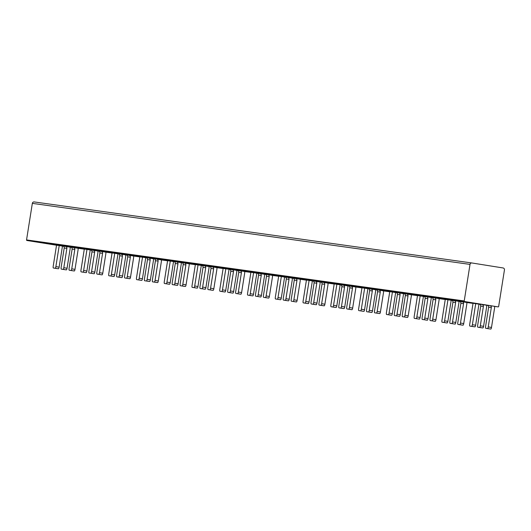 <?xml version="1.0" encoding="UTF-8"?>
<svg xmlns="http://www.w3.org/2000/svg" width="531" height="531" viewBox="0 0 531 531"><rect width="100%" height="100%" fill="white"/><g stroke="black" fill="none" stroke-linecap="round" stroke-linejoin="round"><path stroke-width="0.8" d="M55.874 266.628A1.706 0.451 99.1 0 1 55.164 268.248L53.379 268.002A1.706 0.451 99.1 0 1 53.2 266.257L56.538 245.203L59.213 245.574L55.874 266.628L59.127 267.146A1.706 0.451 -80.9 0 1 58.41 268.766L56.625 268.52A1.706 0.451 -80.9 0 0 56.631 268.52L53.379 268.002L56.625 268.52M59.127 267.146L62.459 246.092L59.213 245.574M86.892 271.016L90.224 249.962L86.978 249.444L84.303 249.072L80.971 270.126A1.706 0.451 99.1 0 0 81.143 271.872A1.706 0.451 99.1 0 1 81.143 271.872L86.181 272.642A1.706 0.451 -80.9 0 0 86.892 271.016L83.646 270.498A1.706 0.451 99.1 0 1 82.929 272.124M86.978 249.444L83.646 270.498M86.181 272.642L84.396 272.39A1.706 0.451 -80.9 0 0 84.396 272.39L81.15 271.872L84.396 272.39M110.694 275.994L113.946 276.512A1.706 0.451 -80.9 0 0 114.656 274.892L117.995 253.838L114.742 253.314L111.41 274.374A1.706 0.451 99.1 0 1 110.694 275.994L108.915 275.748A1.706 0.451 99.1 0 1 108.915 275.742A1.706 0.451 99.1 0 1 108.736 273.996L112.068 252.942L114.742 253.314M113.946 276.512L112.16 276.266M142.427 278.762L145.759 257.708L142.514 257.19L139.839 256.818L136.5 277.872A1.706 0.451 99.1 0 0 136.679 279.618L141.711 280.388A1.706 0.451 -80.9 0 0 142.427 278.762L139.175 278.244A1.706 0.451 99.1 0 1 138.465 279.864M142.514 257.19L139.175 278.244M141.711 280.388L139.925 280.136A1.706 0.451 -80.9 0 0 139.932 280.136L136.679 279.618L139.925 280.136M166.23 283.74L169.482 284.258A1.706 0.451 -80.9 0 0 170.192 282.638L173.524 261.577L170.278 261.06L166.946 282.114A1.706 0.451 99.1 0 1 166.23 283.74L164.451 283.488A1.706 0.451 99.1 0 1 164.444 283.488A1.706 0.451 99.1 0 1 164.271 281.742L167.604 260.688L170.278 261.06M169.482 284.258L167.696 284.012A1.706 0.451 -80.9 0 0 167.696 284.005A1.706 0.451 -80.9 0 0 167.696 284.012L164.451 283.488L167.696 284.005M197.957 286.508L201.295 265.454L198.043 264.936L195.368 264.557L192.036 285.618A1.706 0.451 99.1 0 0 192.215 287.364L197.247 288.127A1.706 0.451 -80.9 0 0 197.957 286.508L194.711 285.99A1.706 0.451 99.1 0 1 194.001 287.61M198.043 264.936L194.711 285.99M197.247 288.127L195.461 287.882M221.766 291.486L225.011 292.004A1.706 0.451 -80.9 0 0 225.728 290.377L229.06 269.323L225.814 268.805L222.476 289.86A1.706 0.451 99.1 0 1 221.766 291.486L219.98 291.234A1.706 0.451 99.1 0 1 219.801 289.488L223.139 268.434L225.814 268.805M225.011 292.004L223.226 291.751A1.706 0.451 -80.9 0 0 223.232 291.751L219.98 291.234L223.226 291.751M253.493 294.254L256.825 273.2L253.579 272.675L250.904 272.303L247.572 293.358A1.706 0.451 99.1 0 0 247.745 295.103A1.706 0.451 99.1 0 1 247.745 295.103L252.783 295.873A1.706 0.451 -80.9 0 0 253.493 294.254L250.247 293.736A1.706 0.451 99.1 0 1 249.53 295.355M253.579 272.675L250.247 293.736M252.783 295.873L250.997 295.628A1.706 0.451 -80.9 0 0 250.997 295.628L247.751 295.103L250.997 295.628M277.301 299.225L280.547 299.75A1.706 0.451 -80.9 0 0 281.257 298.123L284.596 277.069L281.344 276.551L278.012 297.606A1.706 0.451 99.1 0 1 277.301 299.225L275.516 298.98A1.706 0.451 99.1 0 1 275.337 297.234L278.669 276.18L281.344 276.551M280.547 299.75L278.762 299.497M309.029 301.993L312.361 280.939L309.115 280.421L306.44 280.049L303.101 301.104A1.706 0.451 99.1 0 0 303.281 302.849L308.312 303.619A1.706 0.451 -80.9 0 0 309.029 301.993L305.776 301.475A1.706 0.451 99.1 0 1 305.066 303.101M309.115 280.421L305.776 301.475M308.312 303.619L306.526 303.367A1.706 0.451 -80.9 0 0 306.533 303.367L303.281 302.849L306.526 303.367M332.831 306.971L336.083 307.489A1.706 0.451 -80.9 0 0 336.793 305.869L340.125 284.815L336.88 284.297L333.548 305.352A1.706 0.451 99.1 0 1 332.831 306.971L331.052 306.726A1.706 0.451 99.1 0 1 331.045 306.726A1.706 0.451 99.1 0 1 330.873 304.973L334.205 283.919L336.88 284.297M336.083 307.489L334.298 307.243A1.706 0.451 -80.9 0 0 334.298 307.243L331.052 306.726L334.298 307.243M364.558 309.739L367.897 288.685L364.644 288.167L361.969 287.795L358.637 308.85A1.706 0.451 99.1 0 0 358.817 310.595L363.848 311.365A1.706 0.451 -80.9 0 0 364.558 309.739L361.312 309.221A1.706 0.451 99.1 0 1 360.602 310.841M364.644 288.167L361.312 309.221M363.848 311.365L362.062 311.113M388.367 314.717L391.612 315.235A1.706 0.451 -80.9 0 0 392.329 313.615L395.661 292.561L392.416 292.037L389.077 313.091A1.706 0.451 99.1 0 1 388.367 314.717L386.581 314.465A1.706 0.451 99.1 0 1 386.402 312.719L389.741 291.665L392.416 292.037M391.612 315.235L389.834 314.989A1.706 0.451 -80.9 0 0 389.827 314.989A1.706 0.451 -80.9 0 0 389.834 314.989L386.581 314.465L389.827 314.989M420.094 317.485L423.426 296.431L420.18 295.913L417.505 295.541L414.173 316.595A1.706 0.451 99.1 0 0 414.346 318.341A1.706 0.451 99.1 0 1 414.346 318.341L419.384 319.104A1.706 0.451 -80.9 0 0 420.094 317.485L416.848 316.967A1.706 0.451 99.1 0 1 416.131 318.587M420.18 295.913L416.848 316.967M419.384 319.104L417.598 318.859A1.706 0.451 -80.9 0 0 417.598 318.859L414.353 318.341L417.598 318.859M443.903 322.463L447.148 322.981A1.706 0.451 -80.9 0 0 447.859 321.355L451.197 300.3L447.945 299.783L444.613 320.837A1.706 0.451 99.1 0 1 443.903 322.463L442.117 322.211A1.706 0.451 99.1 0 1 441.938 320.465L445.27 299.411L447.945 299.783M447.148 322.981L445.363 322.729M483.562 326.339L486.628 306.964A5.118 4.932 -82.1 0 0 486.615 305.239L482.022 304.502A1.706 1.646 -82.1 0 1 483.383 306.447L480.309 325.815A1.706 0.451 99.1 0 1 479.599 327.441L482.852 327.959A1.706 0.451 -80.9 0 0 483.562 326.339L480.309 325.815M481.066 327.707L477.82 327.189A1.706 0.451 99.1 0 1 477.814 327.189L481.066 327.707A1.706 0.451 -80.9 0 0 481.066 327.707L482.852 327.959M477.82 327.189L479.599 327.441M477.814 327.189A1.706 0.451 99.1 0 1 477.641 325.443L480.708 306.075L483.383 306.447M482.022 304.502L479.347 304.13A1.706 1.646 -82.1 0 1 480.708 306.075M471.667 326.333L474.913 326.85A1.706 0.451 -80.9 0 0 475.63 325.231L478.962 304.177L475.716 303.659L472.378 324.713A1.706 0.451 99.1 0 1 471.667 326.333L469.882 326.087A1.706 0.451 99.1 0 1 469.882 326.08A1.706 0.451 99.1 0 1 469.703 324.335L473.041 303.281L475.716 303.659M474.913 326.85L473.128 326.605A1.706 0.451 -80.9 0 0 473.134 326.605L469.882 326.087M455.797 322.463L458.864 303.095A5.118 4.932 -82.1 0 0 458.85 301.362L454.257 300.632A1.706 1.646 -82.1 0 1 455.611 302.577L452.545 321.945A1.706 0.451 99.1 0 1 451.835 323.565L455.08 324.089A1.706 0.451 -80.9 0 0 455.797 322.463L452.545 321.945M453.301 323.837L450.049 323.319L453.295 323.837A1.706 0.451 -80.9 0 0 453.301 323.837L455.08 324.089M454.257 300.632L451.582 300.261A1.706 1.646 -82.1 0 1 452.936 302.199L449.87 321.574A1.706 0.451 99.1 0 0 450.049 323.319L451.835 323.565M424.063 319.695L422.284 319.443A1.706 0.451 99.1 0 1 422.105 317.697L425.172 298.329A1.706 1.646 -82.1 0 0 423.818 296.384L431.086 297.493A5.118 4.932 -82.1 0 1 431.092 299.219L428.026 318.593L424.78 318.076A1.706 0.451 99.1 0 1 424.063 319.695L427.316 320.213A1.706 0.451 -80.9 0 0 428.026 318.593M426.486 296.756A1.706 1.646 -82.1 0 1 427.847 298.701L424.78 318.076M425.53 319.967L427.316 320.213M400.261 314.717L403.328 295.349A5.118 4.932 -82.1 0 0 403.314 293.623L398.721 292.886A1.706 1.646 -82.1 0 1 400.082 294.831L397.009 314.199A1.706 0.451 99.1 0 1 396.299 315.826L399.551 316.343A1.706 0.451 -80.9 0 0 400.261 314.717L397.009 314.199M397.765 316.091L394.52 315.573A1.706 0.451 99.1 0 1 394.513 315.573L397.765 316.091A1.706 0.451 -80.9 0 0 397.765 316.091L399.551 316.343M394.52 315.573L396.299 315.826M394.513 315.573A1.706 0.451 99.1 0 1 394.341 313.828L397.407 294.459L400.082 294.831M398.721 292.886L396.046 292.515A1.706 1.646 -82.1 0 1 397.407 294.459M368.534 311.949L369.994 312.221A1.706 0.451 -80.9 0 0 370.001 312.221L366.748 311.704A1.706 0.451 99.1 0 1 366.569 309.958L369.636 290.583A1.706 1.646 -82.1 0 0 368.282 288.638L375.55 289.747A5.118 4.932 -82.1 0 1 375.563 291.479L372.497 310.847L369.244 310.33A1.706 0.451 99.1 0 1 368.534 311.949L371.78 312.467A1.706 0.451 -80.9 0 0 372.497 310.847M370.957 289.017A1.706 1.646 -82.1 0 1 372.311 290.955L369.244 310.33M370.001 312.221L371.78 312.467M344.725 306.978L347.792 287.603A5.118 4.932 -82.1 0 0 347.785 285.877L343.185 285.14A1.706 1.646 -82.1 0 1 344.546 287.085L341.479 306.453A1.706 0.451 99.1 0 1 340.763 308.08L344.015 308.597A1.706 0.451 -80.9 0 0 344.725 306.978L341.479 306.453M342.229 308.352L338.984 307.827A1.706 0.451 99.1 0 1 338.977 307.827L342.229 308.345A1.706 0.451 -80.9 0 0 342.229 308.352L344.015 308.597M343.185 285.14L340.517 284.769A1.706 1.646 -82.1 0 1 341.871 286.713L338.805 306.082A1.706 0.451 99.1 0 0 338.977 307.827L340.763 308.08M311.212 303.958L314.465 304.475A1.706 0.451 -80.9 0 0 314.465 304.475L311.219 303.958A1.706 0.451 99.1 0 1 311.212 303.958A1.706 0.451 99.1 0 1 311.04 302.212L314.106 282.837A1.706 1.646 -82.1 0 0 312.746 280.899L320.014 282.001A5.118 4.932 -82.1 0 1 320.027 283.733L316.961 303.101L313.708 302.584A1.706 0.451 99.1 0 1 312.998 304.203L316.25 304.728A1.706 0.451 -80.9 0 0 316.961 303.101M315.421 281.271A1.706 1.646 -82.1 0 1 316.781 283.215L313.708 302.584M311.219 303.958L312.998 304.203M314.465 304.475L316.25 304.728M289.196 299.232L292.262 279.857A5.118 4.932 -82.1 0 0 292.249 278.131L287.656 277.394A1.706 1.646 -82.1 0 1 289.01 279.339L285.943 298.714A1.706 0.451 99.1 0 1 285.233 300.334L288.479 300.851A1.706 0.451 -80.9 0 0 289.196 299.232L285.943 298.714M286.7 300.606L283.448 300.088A1.706 0.451 99.1 0 1 283.448 300.081L286.694 300.606A1.706 0.451 -80.9 0 0 286.7 300.606L288.479 300.851M287.656 277.394L284.981 277.023A1.706 1.646 -82.1 0 1 286.335 278.967L283.269 298.336A1.706 0.451 99.1 0 0 283.448 300.081L285.233 300.334M257.462 296.464L255.683 296.212A1.706 0.451 99.1 0 1 255.676 296.212A1.706 0.451 99.1 0 1 255.504 294.466L258.57 275.098A1.706 1.646 -82.1 0 0 257.216 273.153L264.484 274.261A5.118 4.932 -82.1 0 1 264.491 275.987L261.425 295.355L258.179 294.838A1.706 0.451 99.1 0 1 257.462 296.464L260.714 296.982A1.706 0.451 -80.9 0 0 261.425 295.355M259.885 273.525A1.706 1.646 -82.1 0 1 261.245 275.47L258.179 294.838M258.929 296.729L260.714 296.982M233.66 291.486L236.726 272.118A5.118 4.932 -82.1 0 0 236.713 270.385L232.12 269.655A1.706 1.646 -82.1 0 1 233.481 271.593L230.408 290.968A1.706 0.451 99.1 0 1 229.697 292.588L232.95 293.105A1.706 0.451 -80.9 0 0 233.66 291.486L230.408 290.968M231.164 292.86L227.912 292.342L231.164 292.86A1.706 0.451 -80.9 0 0 231.164 292.86L232.95 293.105M232.12 269.655L229.445 269.277A1.706 1.646 -82.1 0 1 230.806 271.222L227.739 290.596A1.706 0.451 99.1 0 0 227.912 292.342L229.697 292.588M201.933 288.718L203.393 288.99A1.706 0.451 -80.9 0 0 203.4 288.99A1.706 0.451 -80.9 0 0 203.393 288.99L200.147 288.466A1.706 0.451 99.1 0 1 199.968 286.72L203.034 267.352A1.706 1.646 -82.1 0 0 201.68 265.407L208.948 266.516A5.118 4.932 -82.1 0 1 208.962 268.241L205.895 287.616L202.643 287.092A1.706 0.451 99.1 0 1 201.933 288.718L205.178 289.236A1.706 0.451 -80.9 0 0 205.895 287.616M204.355 265.779A1.706 1.646 -82.1 0 1 205.709 267.724L202.643 287.092M203.4 288.99L205.178 289.236M178.124 283.74L181.19 264.372A5.118 4.932 -82.1 0 0 181.184 262.639L176.584 261.909A1.706 1.646 -82.1 0 1 177.945 263.854L174.878 283.222A1.706 0.451 99.1 0 1 174.161 284.842L177.414 285.366A1.706 0.451 -80.9 0 0 178.124 283.74L174.878 283.222M175.628 285.114L172.383 284.596A1.706 0.451 99.1 0 1 172.376 284.596L177.414 285.366M176.584 261.909L173.916 261.537A1.706 1.646 -82.1 0 1 175.27 263.482L172.203 282.85A1.706 0.451 99.1 0 0 172.376 284.596L174.161 284.842M146.397 280.972L147.864 281.244A1.706 0.451 -80.9 0 0 147.864 281.244L144.611 280.726A1.706 0.451 99.1 0 1 144.439 278.974L147.505 259.606A1.706 1.646 -82.1 0 0 146.144 257.661L153.413 258.77A5.118 4.932 -82.1 0 1 153.426 260.502L150.359 279.87L147.107 279.352A1.706 0.451 99.1 0 1 146.397 280.972L149.649 281.49A1.706 0.451 -80.9 0 0 150.359 279.87M148.819 258.033A1.706 1.646 -82.1 0 1 150.18 259.978L147.107 279.352M147.864 281.244L149.649 281.49M122.595 275.994L125.661 256.626A5.118 4.932 -82.1 0 0 125.648 254.9L121.055 254.163A1.706 1.646 -82.1 0 1 122.409 256.108L119.342 275.476A1.706 0.451 99.1 0 1 118.632 277.102L121.878 277.62A1.706 0.451 -80.9 0 0 122.595 275.994L119.342 275.476M120.099 277.368L116.847 276.85L120.092 277.368A1.706 0.451 -80.9 0 0 120.099 277.368L121.878 277.62M121.055 254.163L118.38 253.791A1.706 1.646 -82.1 0 1 119.734 255.736L116.667 275.104A1.706 0.451 99.1 0 0 116.847 276.85L118.632 277.102M90.861 273.226L89.082 272.98A1.706 0.451 99.1 0 1 89.075 272.98A1.706 0.451 99.1 0 1 88.903 271.235L91.969 251.86A1.706 1.646 -82.1 0 0 90.615 249.915L97.883 251.024A5.118 4.932 -82.1 0 1 97.89 252.756L94.823 272.124L91.578 271.606A1.706 0.451 99.1 0 1 90.861 273.226L94.113 273.744A1.706 0.451 -80.9 0 0 94.823 272.124M93.283 250.293A1.706 1.646 -82.1 0 1 94.644 252.238L91.578 271.606M92.328 273.498L94.113 273.744M67.059 268.255L70.125 248.88A5.118 4.932 -82.1 0 0 70.112 247.154L65.519 246.417A1.706 1.646 -82.1 0 1 66.879 248.362L63.806 267.73A1.706 0.451 99.1 0 1 63.096 269.356L66.348 269.874A1.706 0.451 -80.9 0 0 67.059 268.255L63.806 267.73M64.563 269.629L61.311 269.104L64.563 269.629A1.706 0.451 -80.9 0 0 64.563 269.629L66.348 269.874M65.519 246.417L62.844 246.045A1.706 1.646 -82.1 0 1 64.205 247.99L61.138 267.358A1.706 0.451 99.1 0 0 61.311 269.104L63.096 269.356M69.242 270.213L72.495 270.73A1.706 0.451 -80.9 0 0 72.495 270.73L69.249 270.213A1.706 0.451 99.1 0 1 69.242 270.213A1.706 0.451 99.1 0 1 69.07 268.467L72.136 249.099A1.706 1.646 -82.1 0 0 70.776 247.154L78.05 248.262A5.118 4.932 -82.1 0 1 78.057 249.988L74.99 269.356L71.745 268.839A1.706 0.451 99.1 0 1 71.028 270.465L74.28 270.983A1.706 0.451 -80.9 0 0 74.99 269.356M73.451 247.526A1.706 1.646 -82.1 0 1 74.811 249.47L71.745 268.839M69.249 270.213L71.028 270.465M72.495 270.73L74.28 270.983M102.755 273.233L105.828 253.858A5.118 4.932 -82.1 0 0 105.815 252.132L101.222 251.395A1.706 1.646 -82.1 0 1 102.576 253.34L99.509 272.715A1.706 0.451 99.1 0 1 98.799 274.335L102.045 274.852A1.706 0.451 -80.9 0 0 102.755 273.233L99.509 272.715M100.259 274.607L102.045 274.852M101.222 251.395L98.547 251.024A1.706 1.646 -82.1 0 1 99.901 252.968L96.834 272.337A1.706 0.451 99.1 0 0 97.014 274.082L98.799 274.335M126.564 278.204L128.024 278.476A1.706 0.451 -80.9 0 0 128.031 278.476L124.778 277.959A1.706 0.451 99.1 0 1 124.599 276.213L127.672 256.838A1.706 1.646 -82.1 0 0 126.312 254.9L133.58 256.002A5.118 4.932 -82.1 0 1 133.593 257.734L130.526 277.102L127.274 276.585A1.706 0.451 99.1 0 1 126.564 278.204L129.81 278.729A1.706 0.451 -80.9 0 0 130.526 277.102M128.987 255.272A1.706 1.646 -82.1 0 1 130.347 257.216L127.274 276.585M128.031 278.476L129.81 278.729M158.291 280.979L161.358 261.604A5.118 4.932 -82.1 0 0 161.351 259.878L156.751 259.141A1.706 1.646 -82.1 0 1 158.112 261.086L155.045 280.454A1.706 0.451 99.1 0 1 154.329 282.08L157.581 282.598A1.706 0.451 -80.9 0 0 158.291 280.979L155.045 280.454M155.795 282.346L152.55 281.828A1.706 0.451 99.1 0 1 152.543 281.828L155.795 282.346A1.706 0.451 -80.9 0 0 155.795 282.346L157.581 282.598M152.55 281.828L154.329 282.08M152.543 281.828A1.706 0.451 99.1 0 1 152.37 280.083L155.437 260.714L158.112 261.086M156.751 259.141L154.076 258.77A1.706 1.646 -82.1 0 1 155.437 260.714M182.1 285.95L183.56 286.222A1.706 0.451 -80.9 0 0 183.567 286.222L180.314 285.705A1.706 0.451 99.1 0 1 180.135 283.959L183.202 264.584A1.706 1.646 -82.1 0 0 181.848 262.639L189.116 263.748A5.118 4.932 -82.1 0 1 189.129 265.48L186.056 284.848L182.81 284.331A1.706 0.451 99.1 0 1 182.1 285.95L185.346 286.468A1.706 0.451 -80.9 0 0 186.056 284.848M184.522 263.018A1.706 1.646 -82.1 0 1 185.877 264.956L182.81 284.331M183.567 286.222L185.346 286.468M213.827 288.718L216.894 269.35A5.118 4.932 -82.1 0 0 216.88 267.624L212.287 266.887A1.706 1.646 -82.1 0 1 213.648 268.832L210.575 288.2A1.706 0.451 99.1 0 1 209.864 289.826L213.11 290.344A1.706 0.451 -80.9 0 0 213.827 288.718L210.575 288.2M211.331 290.092L208.079 289.574L211.325 290.092A1.706 0.451 -80.9 0 0 211.331 290.092L213.11 290.344M212.287 266.887L209.612 266.516A1.706 1.646 -82.1 0 1 210.973 268.46L207.9 287.829A1.706 0.451 99.1 0 0 208.079 289.574L209.864 289.826M235.844 293.444L239.096 293.968A1.706 0.451 -80.9 0 0 239.096 293.968L235.85 293.444A1.706 0.451 99.1 0 1 235.844 293.444A1.706 0.451 99.1 0 1 235.671 291.698L238.738 272.33A1.706 1.646 -82.1 0 0 237.377 270.385L244.652 271.494A5.118 4.932 -82.1 0 1 244.658 273.219L241.592 292.594L238.346 292.07A1.706 0.451 99.1 0 1 237.629 293.696L240.882 294.214A1.706 0.451 -80.9 0 0 241.592 292.594M240.052 270.757A1.706 1.646 -82.1 0 1 241.413 272.702L238.346 292.07M235.85 293.444L237.629 293.696M239.096 293.968L240.882 294.214M269.356 296.464L272.43 277.096A5.118 4.932 -82.1 0 0 272.416 275.363L267.823 274.633A1.706 1.646 -82.1 0 1 269.177 276.578L266.111 295.946A1.706 0.451 99.1 0 1 265.4 297.566L268.646 298.083A1.706 0.451 -80.9 0 0 269.356 296.464L266.111 295.946M266.867 297.838L263.615 297.32L266.861 297.838A1.706 0.451 -80.9 0 0 266.867 297.838L268.646 298.083M267.823 274.633L265.148 274.255A1.706 1.646 -82.1 0 1 266.502 276.2L263.436 295.575A1.706 0.451 99.1 0 0 263.615 297.32L265.4 297.566M293.165 301.442L294.632 301.708A1.706 0.451 -80.9 0 0 294.632 301.708L291.38 301.19A1.706 0.451 99.1 0 1 291.2 299.444L294.274 280.076A1.706 1.646 -82.1 0 0 292.913 278.131L300.181 279.24A5.118 4.932 -82.1 0 1 300.194 280.965L297.128 300.334L293.875 299.816A1.706 0.451 99.1 0 1 293.165 301.442L296.411 301.96A1.706 0.451 -80.9 0 0 297.128 300.334M295.588 278.503A1.706 1.646 -82.1 0 1 296.948 280.448L293.875 299.816M294.632 301.708L296.411 301.96M324.892 304.21L327.959 284.842A5.118 4.932 -82.1 0 0 327.952 283.109L323.352 282.373A1.706 1.646 -82.1 0 1 324.713 284.317L321.647 303.692A1.706 0.451 99.1 0 1 320.93 305.312L324.182 305.829A1.706 0.451 -80.9 0 0 324.892 304.21L321.647 303.692M322.397 305.584L319.151 305.066A1.706 0.451 99.1 0 1 319.144 305.066L324.182 305.829M319.151 305.066L320.93 305.312M319.144 305.066A1.706 0.451 99.1 0 1 318.972 303.314L322.038 283.946L324.713 284.317M323.352 282.373L320.678 282.001A1.706 1.646 -82.1 0 1 322.038 283.946M348.701 309.181L350.161 309.454A1.706 0.451 -80.9 0 0 350.168 309.454L346.916 308.936A1.706 0.451 99.1 0 1 346.736 307.19L349.803 287.822A1.706 1.646 -82.1 0 0 348.449 285.877L355.717 286.979A5.118 4.932 -82.1 0 1 355.73 288.711L352.657 308.08L349.411 307.562A1.706 0.451 99.1 0 1 348.701 309.181L351.947 309.706A1.706 0.451 -80.9 0 0 352.657 308.08M351.124 286.249A1.706 1.646 -82.1 0 1 352.478 288.194L349.411 307.562M350.168 309.454L351.947 309.706M380.428 311.956L383.495 292.581A5.118 4.932 -82.1 0 0 383.482 290.855L378.888 290.118A1.706 1.646 -82.1 0 1 380.249 292.063L377.176 311.431A1.706 0.451 99.1 0 1 376.466 313.058L379.711 313.575A1.706 0.451 -80.9 0 0 380.428 311.956L377.176 311.431M377.933 313.33L374.68 312.805L377.933 313.33A1.706 0.451 -80.9 0 0 377.933 313.33L379.711 313.575M378.888 290.118L376.213 289.747A1.706 1.646 -82.1 0 1 377.574 291.692L374.501 311.06A1.706 0.451 99.1 0 0 374.68 312.805L376.466 313.058M402.445 316.682L405.697 317.199L402.452 316.682A1.706 0.451 99.1 0 1 402.445 316.682A1.706 0.451 99.1 0 1 402.272 314.936L405.339 295.561A1.706 1.646 -82.1 0 0 403.978 293.616L411.253 294.725A5.118 4.932 -82.1 0 1 411.26 296.457L408.193 315.826L404.947 315.308A1.706 0.451 99.1 0 1 404.23 316.927L407.483 317.445A1.706 0.451 -80.9 0 0 408.193 315.826M406.653 293.995A1.706 1.646 -82.1 0 1 408.014 295.933L404.947 315.308M402.452 316.682L404.23 316.927M405.697 317.199L407.483 317.445M435.958 319.695L439.031 300.327A5.118 4.932 -82.1 0 0 439.018 298.601L434.424 297.864A1.706 1.646 -82.1 0 1 435.778 299.809L432.712 319.177A1.706 0.451 99.1 0 1 432.002 320.804L435.247 321.321A1.706 0.451 -80.9 0 0 435.958 319.695L432.712 319.177M433.469 321.069L430.216 320.551L433.462 321.069A1.706 0.451 -80.9 0 0 433.469 321.069L435.247 321.321M434.424 297.864L431.749 297.493A1.706 1.646 -82.1 0 1 433.104 299.438L430.037 318.806A1.706 0.451 99.1 0 0 430.216 320.551L432.002 320.804M457.981 324.421L461.233 324.945A1.706 0.451 -80.9 0 0 461.233 324.945L457.981 324.428A1.706 0.451 99.1 0 1 457.981 324.421A1.706 0.451 99.1 0 1 457.802 322.675L460.875 303.307A1.706 1.646 -82.1 0 0 459.514 301.362L466.782 302.471A5.118 4.932 -82.1 0 1 466.795 304.197L463.729 323.571L460.477 323.054A1.706 0.451 99.1 0 1 459.766 324.673L463.012 325.191A1.706 0.451 -80.9 0 0 463.729 323.571M462.189 301.734A1.706 1.646 -82.1 0 1 463.55 303.679L460.477 323.054M457.981 324.428L459.766 324.673M461.233 324.945L463.012 325.191M491.494 327.441L494.56 308.073A5.118 4.932 -82.1 0 0 494.553 306.341L489.954 305.61A1.706 1.646 -82.1 0 1 491.314 307.555L488.248 326.923A1.706 0.451 99.1 0 1 487.531 328.543L490.783 329.067A1.706 0.451 -80.9 0 0 491.494 327.441L488.248 326.923M488.998 328.815L485.752 328.297A1.706 0.451 99.1 0 1 485.746 328.297L490.783 329.067M485.752 328.297L487.531 328.543M485.746 328.297A1.706 0.451 99.1 0 1 485.573 326.552L488.639 307.177L491.314 307.555M489.954 305.61L487.285 305.239A1.706 1.646 -82.1 0 1 488.639 307.177M498.091 306.885L464.632 301.535A0.511 0.491 -82.1 0 1 464.227 300.951L470.015 264.398A1.706 1.646 -82.1 0 1 471.906 262.978L503.089 267.963A1.706 1.646 -82.1 0 1 504.45 269.901L498.662 306.453A0.511 0.491 -82.1 0 1 498.091 306.885L494.56 306.387L498.105 306.885M471.84 262.964L34.23 201.939A1.706 1.646 97.9 0 0 32.338 203.366L26.55 239.919A0.511 0.491 97.9 0 0 26.955 240.497L56.532 245.222M55.164 268.248L58.41 268.766M114.656 274.892L111.41 274.374M170.192 282.638L166.946 282.114M225.728 290.377L222.476 289.86M281.257 298.123L278.012 297.606M336.793 305.869L333.548 305.352M392.329 313.615L389.077 313.091M447.859 321.355L444.613 320.837M475.63 325.231L472.378 324.713M452.936 302.199L455.611 302.577M425.172 298.329L427.847 298.701M369.636 290.583L372.311 290.955M341.871 286.713L344.546 287.085M314.106 282.837L316.781 283.215M286.335 278.967L289.01 279.339M258.57 275.098L261.245 275.47M230.806 271.222L233.481 271.593M203.034 267.352L205.709 267.724M175.27 263.482L177.945 263.854M147.505 259.606L150.18 259.978M119.734 255.736L122.409 256.108M91.969 251.86L94.644 252.238M64.205 247.99L66.879 248.362M72.136 249.099L74.811 249.47M99.901 252.968L102.576 253.34M127.672 256.838L130.347 257.216M183.202 264.584L185.877 264.956M210.973 268.46L213.648 268.832M238.738 272.33L241.413 272.702M266.502 276.2L269.177 276.578M294.274 280.076L296.948 280.448M349.803 287.822L352.478 288.194M377.574 291.692L380.249 292.063M405.339 295.561L408.014 295.933M433.104 299.438L435.778 299.809M460.875 303.307L463.55 303.679M487.876 305.458L486.628 305.285L487.876 305.458M479.938 304.349L478.955 304.217L479.938 304.349M473.021 303.387L466.789 302.517L473.021 303.387M460.105 301.588L458.857 301.409L460.105 301.588M452.173 300.48L451.191 300.34L452.173 300.48M445.257 299.517L439.024 298.648L445.257 299.517M432.34 297.712L431.092 297.539L432.34 297.712M424.408 296.603L423.419 296.471L424.408 296.603M417.492 295.641L411.26 294.771L417.492 295.641M404.576 293.842L403.328 293.67L404.576 293.842M396.637 292.734L395.655 292.594L396.637 292.734M389.721 291.771L383.488 290.902L389.721 291.771M376.804 289.966L375.556 289.793L376.804 289.966M368.872 288.864L367.89 288.725L368.872 288.864M361.956 287.895L355.724 287.025L361.956 287.895M349.04 286.096L347.792 285.924L349.04 286.096M341.108 284.988L340.119 284.855L341.108 284.988M334.191 284.025L327.959 283.156L334.191 284.025M321.275 282.226L320.027 282.047L321.275 282.226M313.336 281.118L312.354 280.979L313.336 281.118M306.42 280.156L300.188 279.286L306.42 280.156M293.504 278.35L292.256 278.178L293.504 278.35M285.572 277.248L284.589 277.109L285.572 277.248M278.656 276.279L272.423 275.41L278.656 276.279M265.739 274.481L264.491 274.308L265.739 274.481M257.807 273.372L256.818 273.233L257.807 273.372M250.891 272.41L244.658 271.54L250.891 272.41M237.974 270.604L236.72 270.432L237.974 270.604M230.036 269.502L229.053 269.363L230.036 269.502M223.12 268.533L216.887 267.67L223.12 268.533M210.203 266.735L208.955 266.562L210.203 266.735M202.271 265.626L201.289 265.493L202.271 265.626M195.355 264.664L189.122 263.794L195.355 264.664M182.438 262.865L181.19 262.686L182.438 262.865M174.507 261.756L173.518 261.617L174.507 261.756M167.59 260.794L161.358 259.925L167.59 260.794M154.674 258.989L153.419 258.816L154.674 258.989M146.735 257.887L145.753 257.747L146.735 257.887M139.819 256.918L133.586 256.048L139.819 256.918M126.902 255.119L125.655 254.946L126.902 255.119M118.971 254.01L117.988 253.878L118.971 254.01M112.054 253.048L105.822 252.179L112.054 253.048M99.138 251.243L97.89 251.07L99.138 251.249M91.206 250.141L90.217 250.001L91.206 250.141M84.29 249.172L78.057 248.309L84.29 249.178M71.373 247.373L70.119 247.2L71.373 247.373M63.435 246.265L62.452 246.132L63.435 246.265M26.955 240.497L464.632 301.535M32.338 203.366L470.015 264.398M464.227 300.951L26.55 239.919M473.128 326.605L469.882 326.08M34.196 201.933L471.873 262.971"/></g></svg>
